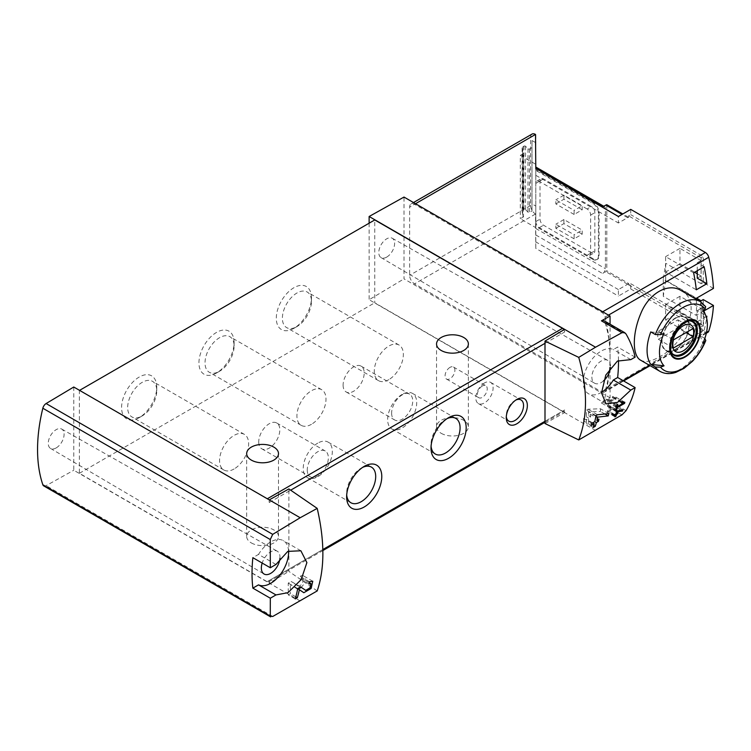 <?xml version="1.0" encoding="UTF-8"?>
<svg xmlns="http://www.w3.org/2000/svg" width="751" height="751" viewBox="0 0 751 751"><rect width="100%" height="100%" fill="white"/><g stroke="black" fill="none" stroke-linecap="round" stroke-linejoin="round"><path stroke-width="0.56" stroke-dasharray="3.75 2.82" d="M621.969 414.862L601.42 403.005L610.056 397.842L610.056 356.932A149.177 86.13 -120 0 0 605.081 317.1A4.975 2.873 -120 0 0 601.729 312.341L414.552 204.272A6.966 4.018 -120 0 0 411.069 203.925A6.966 4.018 -120 0 0 409.633 207.116L409.633 275.326A6.966 4.018 -120 0 0 414.552 283.85L601.729 391.919A4.975 2.873 -120 0 0 604.217 392.163A4.975 2.873 -120 0 0 605.081 391.027A149.177 86.13 -120 0 0 610.056 356.932L610.056 324.197M703.894 310.98L696.261 315.382A149.177 86.13 60 0 0 696.318 299.33M680.997 290.477C703.95 301.695 684.189 344.991 658.88 357.11C651.239 361.531 645.184 362.583 640.716 360.245M706.156 316.603L696.308 322.282L665.611 304.559L665.611 319.982L693.624 336.166A149.177 86.13 -120 0 0 696.308 322.282M701.049 323.888L701.049 308.454L679.955 296.279L679.955 311.703L701.049 323.888L697.257 326.075L704.175 330.074A149.177 86.13 -120 0 0 706.607 318.105M704.175 330.074L693.624 336.166M628.615 283.484A3.98 2.3 120 0 1 627.629 284.254L618.402 289.586L618.402 296.082L630.727 288.966L630.727 283.69L628.615 284.911L628.615 283.484L606.817 270.895A3.98 2.3 120 0 1 605.832 271.674L602.602 273.542A3.98 2.3 120 0 0 605.409 268.67L605.409 208.581A3.98 2.3 120 0 0 604.583 206.76A3.98 2.3 120 0 0 602.602 206.957M630.727 209.388L630.727 214.664L628.615 215.884L628.615 217.311A3.98 2.3 120 0 0 627.629 217.668L618.402 223L618.402 216.504M630.727 283.69L703.246 325.558L703.246 299.574M707.874 332.317A4.975 2.873 60 0 1 705.386 332.073L601.729 391.919M630.727 288.966L705.386 332.073M713.45 288.412L703.246 282.517L703.246 256.532L630.727 214.664M703.246 282.517L701.134 283.737L701.134 257.753L703.246 256.532M701.134 283.737L665.715 263.291L663.283 279.297L696.261 298.335M665.715 263.291L665.715 280.339L696.571 298.156M665.715 280.339L663.283 296.345L696.261 315.382M535.792 142.718L531.99 140.531L531.99 210.965L529.53 212.289A0.995 0.573 0 0 1 527.991 212.148L525.531 209.595A0.995 0.573 0 0 0 523.973 209.463L522.968 210.017A2.788 1.605 0 0 0 522.114 211.172A2.788 1.605 0 0 0 522.123 211.284L522.63 215.518A4.975 2.873 0 0 0 523.466 216.917L520.321 218.729L535.792 227.656L535.792 134.598M531.99 140.531L531.99 210.965M531.99 147.628L529.53 148.951A0.995 0.573 0 0 1 527.991 148.811L525.531 146.257A0.995 0.573 0 0 0 523.973 146.116L522.968 146.68A2.788 1.605 0 0 0 522.114 147.834A2.788 1.605 0 0 0 522.123 147.947L522.63 152.181A4.975 2.873 0 0 0 523.466 153.579L523.466 216.917M523.466 153.579L520.321 155.391L520.321 218.729M705.63 306.624L700.326 303.31A40.282 23.253 -60 0 1 702.166 306.755A40.282 23.253 -60 0 1 700.326 335.791L702.795 343.451M704.832 338.401L700.326 335.791M702.795 310.97L700.326 303.31M650.788 331.914L664.053 333.341M574.121 214.467L555.834 203.906L555.834 199.85L574.121 210.402L574.121 214.467L582.203 209.792L582.203 205.736L574.121 210.402M587.122 208.985L539.302 181.376A4.975 2.873 -120 0 0 536.824 181.132A4.975 2.873 -120 0 0 535.792 183.404L535.792 221.573A4.975 2.873 -120 0 0 539.302 227.656L587.122 255.265A4.975 2.873 -120 0 0 589.61 255.518A4.975 2.873 -120 0 0 590.643 253.237L590.643 215.077A4.975 2.873 -120 0 0 587.122 208.985L591.347 206.544L543.527 178.935A4.975 2.873 -120 0 0 541.039 178.691A4.975 2.873 -120 0 0 540.007 180.972L540.007 219.132A4.975 2.873 -120 0 0 543.527 225.225L591.347 252.834A4.975 2.873 -120 0 0 593.834 253.078A4.975 2.873 -120 0 0 594.858 250.806L594.858 212.636A4.975 2.873 -120 0 0 591.347 206.544M574.121 238.827L555.834 228.266L555.834 224.211L574.121 234.763L574.121 238.827L582.203 234.152L582.203 230.097L574.121 234.763M535.792 175.312L535.792 168.815L535.792 175.312L618.402 223M618.402 289.586L535.792 241.897L535.792 248.393L618.402 296.082M532.027 134.091A6.966 4.018 -120 0 0 530.591 137.283L530.591 205.492A6.966 4.018 -120 0 0 535.51 214.016L535.792 248.393M535.792 214.185L535.792 206.065L531.99 203.868M610.056 397.842L404 278.884L404 197.062M603.522 380.86A13.18 7.604 -60 0 1 601.194 382.55A13.18 7.604 -60 0 1 594.576 383.188A13.18 7.604 -60 0 1 594.604 367.99A13.18 7.604 -60 0 1 607.747 360.367A13.18 7.604 -60 0 1 610.469 367.446M618.486 360.461A149.177 86.13 120 0 0 617.66 347.056L613.342 349.553A25.356 14.644 120 0 0 588.258 364.92A25.356 14.644 120 0 0 588.512 393.759A25.356 14.644 120 0 0 601.542 392.294M545.001 423.526L564.621 412.599L369.126 299.724L404 278.884M595.543 430.454L564.621 412.599L564.621 409.962A2.985 1.718 -120 0 1 564.001 411.323A2.985 1.718 -120 0 1 562.518 411.173L374.749 302.775L374.749 219.949M317.204 590.934L288.882 571.398L288.882 488.957M545.001 343.329L564.621 332.008L564.621 329.36M369.126 223.197L369.126 299.724M564.621 332.008A2.985 1.718 -120 0 0 563.926 329.783M300.184 600.978L269.262 583.123L288.882 571.398M269.262 499.884L269.262 502.522A2.985 1.718 -120 0 0 267.159 498.871L79.39 390.473L79.39 473.299L267.159 581.696A2.985 1.718 -120 0 0 268.651 581.847A2.985 1.718 -120 0 0 269.262 580.485L269.262 583.123L73.767 470.248L73.767 387.018M269.262 502.522L290.665 490.178M293.876 328.347A24.867 14.353 -60 0 1 276.302 318.199A24.867 14.353 -60 0 1 293.876 287.746A24.867 14.353 -60 0 1 311.458 297.903A24.867 14.353 -60 0 1 293.876 328.347L296.927 326.591A20.559 11.866 -60 0 1 286.647 327.614A20.559 11.866 -60 0 1 286.647 303.873A20.559 11.866 -60 0 1 307.206 292.008A20.559 11.866 -60 0 1 311.458 301.414A20.559 11.866 -60 0 1 296.927 326.591L293.876 328.347M216.523 373.012A24.867 14.353 -60 0 1 198.94 362.864A24.867 14.353 -60 0 1 216.523 332.411A24.867 14.353 -60 0 1 234.105 342.559A24.867 14.353 -60 0 1 216.523 373.012L219.564 371.257A20.559 11.866 -60 0 1 209.285 372.271A20.559 11.866 -60 0 1 209.285 348.53A20.559 11.866 -60 0 1 229.844 336.664A20.559 11.866 -60 0 1 234.105 346.08A20.559 11.866 -60 0 1 219.564 371.257L216.523 373.012M139.17 417.669A24.867 14.353 -60 0 1 121.587 407.521A24.867 14.353 -60 0 1 139.17 377.068A24.867 14.353 -60 0 1 156.752 387.225A24.867 14.353 -60 0 1 139.17 417.669L142.211 415.913A20.559 11.866 -60 0 1 131.932 416.936A20.559 11.866 -60 0 1 131.932 393.195A20.559 11.866 -60 0 1 152.491 381.33A20.559 11.866 -60 0 1 156.752 390.736A20.559 11.866 -60 0 1 142.211 415.913L139.17 417.669M79.39 473.299L374.749 302.775M441.203 433.308A15.912 9.19 0 0 0 458.551 435.298A15.912 9.19 0 0 0 468.371 426.812A15.912 9.19 0 0 0 463.705 420.316A15.912 9.19 0 0 0 446.366 418.316A15.912 9.19 0 0 0 436.547 426.812A15.912 9.19 0 0 0 441.203 433.308M251.332 542.926A15.912 9.19 0 0 0 268.67 544.916A15.912 9.19 0 0 0 278.499 536.43A15.912 9.19 0 0 0 273.833 529.934A15.912 9.19 0 0 0 256.495 527.944A15.912 9.19 0 0 0 246.675 536.43A15.912 9.19 0 0 0 251.332 542.926M545.001 421.283L564.621 409.962M269.262 580.485L322.846 549.544M234.105 468.971A20.559 11.866 -60 0 1 223.826 469.985A20.559 11.866 -60 0 1 223.826 446.244A20.559 11.866 -60 0 1 244.385 434.378A20.559 11.866 -60 0 1 247.53 450.853A20.559 11.866 -60 0 1 234.105 468.971M311.458 424.306A20.559 11.866 -60 0 1 301.179 425.329A20.559 11.866 -60 0 1 301.179 401.588A20.559 11.866 -60 0 1 321.738 389.722A20.559 11.866 -60 0 1 324.892 406.188A20.559 11.866 -60 0 1 311.458 424.306M388.811 379.649A20.559 11.866 -60 0 1 378.532 380.663A20.559 11.866 -60 0 1 378.532 356.922A20.559 11.866 -60 0 1 399.091 345.056A20.559 11.866 -60 0 1 402.245 361.531A20.559 11.866 -60 0 1 388.811 379.649M402.179 394.388A20.559 11.866 120 0 0 388.746 412.506A20.559 11.866 120 0 0 391.9 428.981A20.559 11.866 120 0 0 412.459 417.105A20.559 11.866 120 0 0 412.459 393.374A20.559 11.866 120 0 0 402.179 394.388M391.628 413.163A14.917 8.608 120 0 0 394.716 419.997A14.917 8.608 120 0 0 409.633 411.379A14.917 8.608 120 0 0 409.633 394.153A14.917 8.608 120 0 0 398.143 398.152A14.917 8.608 120 0 0 391.628 413.163M446.995 418.673A20.559 11.866 120 0 0 445.54 419.433L445.54 419.433A20.559 11.866 120 0 0 431.008 444.611A20.559 11.866 120 0 0 431.083 446.235M445.54 419.433L448.591 417.669L445.54 419.433M317.786 443.109A20.559 11.866 120 0 0 304.362 461.227A20.559 11.866 120 0 0 307.506 477.702A20.559 11.866 120 0 0 328.065 465.827A20.559 11.866 120 0 0 328.065 442.095A20.559 11.866 120 0 0 317.786 443.109M307.243 470.004A14.917 8.608 120 0 0 310.332 476.838A14.917 8.608 120 0 0 325.249 468.22A14.917 8.608 120 0 0 325.249 450.994A14.917 8.608 120 0 0 313.749 454.993A14.917 8.608 120 0 0 307.243 470.004M362.611 467.394A20.559 11.866 120 0 0 361.156 468.155L361.156 468.155A20.559 11.866 120 0 0 346.624 493.323A20.559 11.866 120 0 0 346.69 494.956M361.156 468.155L364.197 466.39L361.156 468.155M258.72 441.992A14.917 8.608 120 0 0 261.808 448.816A14.917 8.608 120 0 0 276.725 440.208A14.917 8.608 120 0 0 276.725 422.982A14.917 8.608 120 0 0 265.225 426.981A14.917 8.608 120 0 0 258.72 441.992M343.104 385.15A14.917 8.608 120 0 0 346.192 391.975A14.917 8.608 120 0 0 361.109 383.367A14.917 8.608 120 0 0 361.109 366.141A14.917 8.608 120 0 0 349.619 370.14A14.917 8.608 120 0 0 343.104 385.15M43.689 485.869A4.975 2.873 120 0 0 46.111 485.662L73.767 470.248M56.184 447.915A11.19 6.459 -60 0 1 50.561 448.46A11.19 6.459 -60 0 1 48.881 439.485A11.19 6.459 -60 0 1 56.184 429.647A11.19 6.459 -60 0 1 61.751 429.084A11.19 6.459 -60 0 1 63.506 438.04A11.19 6.459 -60 0 1 56.184 447.915M279.945 558.265A13.18 7.604 120 0 0 277.232 551.187A13.18 7.604 120 0 0 270.67 551.854A13.18 7.604 120 0 0 262.183 563.062M275.974 564.489L258.522 554.407L252.852 557.674M288.572 550.981A25.356 14.644 120 0 0 283.352 540.654A25.356 14.644 120 0 0 258.522 554.407M386.709 257.095A11.19 6.459 -60 0 1 381.086 257.631A11.19 6.459 -60 0 1 381.114 244.732A11.19 6.459 -60 0 1 392.275 238.255A11.19 6.459 -60 0 1 394.022 247.21A11.19 6.459 -60 0 1 386.709 257.095M635.121 357.138L617.66 347.056M630.802 359.626L613.342 349.553M601.42 403.005A4.975 2.873 120 0 0 604.696 398.33A149.177 86.13 120 0 0 610.056 356.932A149.177 86.13 120 0 0 604.696 321.719A4.975 2.873 120 0 0 603.851 320.611M535.792 169.604L535.792 225.629L593.459 258.926A7.961 4.59 -120 0 0 597.43 259.32A7.961 4.59 -120 0 0 599.082 255.678L599.082 212.636A7.961 4.59 -120 0 0 593.459 202.892L535.792 169.604L535.792 170.411L535.792 167.041L535.792 168.384L605.409 208.581M535.792 241.897L535.792 225.629M535.792 206.065L535.792 227.656M593.459 258.926L592.755 259.33A7.961 4.59 -120 0 0 596.735 259.724A7.961 4.59 -120 0 0 598.378 256.082L598.378 213.04A7.961 4.59 -120 0 0 592.755 203.296L535.792 170.411M592.755 259.33L535.792 226.445M628.615 217.311L622.814 213.96M606.817 204.723L606.817 270.895M555.834 203.906L563.917 199.24L582.203 209.792M563.917 199.24L563.917 195.176L582.203 205.736M563.917 195.176L555.834 199.85M555.834 228.266L563.917 223.601L582.203 234.152M563.917 223.601L563.917 219.536L582.203 230.097M563.917 219.536L555.834 224.211M675.421 349.609A19.395 11.199 -60 0 1 665.724 350.567A19.395 11.199 -60 0 1 665.724 328.168A19.395 11.199 -60 0 1 685.119 316.978A19.395 11.199 -60 0 1 688.085 332.515A19.395 11.199 -60 0 1 675.421 349.609M675.421 318.34A18.897 10.908 120 0 0 663.077 334.993A18.897 10.908 120 0 0 665.968 350.135A18.897 10.908 120 0 0 675.421 349.196A18.897 10.908 120 0 0 687.766 332.543A18.897 10.908 120 0 0 684.865 317.41A18.897 10.908 120 0 0 675.421 318.34M671.873 353.167A18.897 10.908 -60 0 1 673.459 332.637A18.897 10.908 -60 0 1 690.441 321.006M677.937 327.971A14.72 8.496 120 0 0 677.937 319.851L658.345 331.163A14.72 8.496 120 0 0 658.345 339.283L677.937 327.971L686.02 332.646M658.345 339.283L673.459 348.013M677.937 319.851L693.051 328.581M658.345 331.163L673.459 339.893M449.999 367.37A6.966 4.018 120 0 0 445.446 373.5A6.966 4.018 120 0 0 446.516 379.077A6.966 4.018 120 0 0 453.473 375.059A6.966 4.018 120 0 0 453.473 367.023A6.966 4.018 120 0 0 449.999 367.37M482.302 386.023A6.966 4.018 120 0 0 477.758 392.153A6.966 4.018 120 0 0 478.828 397.73A6.966 4.018 120 0 0 485.784 393.712A6.966 4.018 120 0 0 485.784 385.676A6.966 4.018 120 0 0 482.302 386.023M484.451 382.963A12.232 7.059 120 0 0 476.463 393.74A12.232 7.059 120 0 0 478.34 403.531A12.232 7.059 120 0 0 490.572 396.472A12.232 7.059 120 0 0 490.572 382.353A12.232 7.059 120 0 0 484.451 382.963M515.806 400.076A12.232 7.059 120 0 0 514.904 400.536L514.904 400.536A12.232 7.059 120 0 0 506.258 415.519A12.232 7.059 120 0 0 506.305 416.533M514.904 400.536L516.801 399.438L514.904 400.536M520.321 155.391L535.792 164.319M663.283 279.297L663.283 296.345M697.257 273.786L701.049 275.974L701.049 260.55L679.955 248.365L679.955 263.798L694.609 272.256M701.134 257.753L628.615 215.884M628.615 284.911L701.134 326.779L701.134 300.794M701.134 326.779L703.246 325.558M697.257 326.075L697.257 310.651L706.86 316.199M679.955 311.703L665.611 319.982M679.955 296.279L665.611 304.559M701.049 308.454L697.257 310.651M697.257 270.726L697.257 262.737L704.175 266.736M693.624 272.829L665.611 256.645L665.611 272.078L696.308 289.802M679.955 248.365L665.611 256.645M701.049 260.55L697.257 262.737M701.049 275.974L697.257 278.17M679.955 263.798L665.611 272.078M624.823 402.283L615.961 397.166L612.713 396.415L612.215 397.523L614.449 398.039L608.573 401.428L608.573 398.997L607.521 399.607L607.521 405.69L608.573 405.089L608.573 402.649L615.961 398.387L615.961 397.166M621.997 401.869L615.961 398.387M622.035 401.804L612.713 396.415M621.406 402.827L612.215 397.523M621.762 402.254L614.449 398.039M616.609 406.066L608.573 401.428M617.876 404.367L608.573 398.997M616.815 404.967L607.521 399.607M615.642 410.384L607.521 405.69M615.904 409.314L608.573 405.089M616.383 407.155L608.573 402.649M622.889 409.905L615.961 405.906L609.69 406.15L608.93 406.591L608.93 409.962L607.521 410.769L607.521 411.989L608.93 411.173L608.93 413.332L609.981 412.721L609.981 410.572L611.032 409.962L611.032 408.741L609.981 409.351L609.981 407.483L615.961 407.249L615.961 405.906M621.002 410.159L615.961 407.249M617.435 410.619L609.69 406.15M616.674 411.06L608.93 406.591M609.981 410.572L608.93 409.962M614.449 414.768L607.521 410.769M614.13 415.801L607.521 411.989M614.797 414.571L608.93 411.173M614.947 416.805L608.93 413.332M615.285 415.782L609.981 412.721M609.981 409.351L611.032 409.962M617.97 412.74L611.032 408.741M616.609 411.304L609.981 407.483M608.826 413.566L600.49 408.751L587.949 409.239L586.428 410.121L586.428 416.861L583.611 418.485L583.611 420.917L586.428 419.293L586.428 423.602L588.531 422.381L588.531 418.082L590.643 416.861L590.643 414.421L588.531 415.641L588.531 411.905L600.49 411.445L600.49 408.751M604.93 414.008L600.49 411.445M597.514 414.768L587.949 409.239M595.994 415.641L586.428 410.121M588.531 418.082L586.428 416.861M591.948 423.301L583.611 418.485M591.422 425.432L583.611 420.917M592.652 422.897L586.428 419.293M593.187 427.507L586.428 423.602M593.797 425.423L588.531 422.381M588.531 415.641L590.643 416.861M598.979 419.236L590.643 414.421M595.9 416.157L588.531 411.905M297.659 588.709L290.365 584.494L296.316 588.38A7.21 4.159 120 0 0 296.429 588.455A7.21 4.159 120 0 0 297.8 588.784M300.841 587.554A7.21 4.159 120 0 0 304.878 581.218A7.21 4.159 120 0 0 303.639 575.961A7.21 4.159 120 0 0 300.034 576.317L300.034 578.758L309.046 583.959M309.459 581.762L300.034 576.317M297.922 585.864L297.856 585.827A4.224 2.441 120 0 0 297.922 585.864A4.224 2.441 120 0 0 302.146 583.424A4.224 2.441 120 0 0 302.146 578.542A4.224 2.441 120 0 0 300.034 578.758M300.578 586.897L291.144 581.452L288.253 583.123L288.253 594.895L290.365 593.675L290.365 584.494M297.856 585.827L291.144 581.452M297.687 588.568L288.253 583.123M295.237 598.923L288.253 594.895M295.828 596.829L290.365 593.675M608.498 315.12L605.081 317.1M706.494 332.468L649.549 365.343M623.077 380.635L605.081 391.027M704.87 338.419A40.282 23.253 -60 0 1 680.106 369.361A40.282 23.253 -60 0 1 659.969 371.36M700.242 301.592A40.282 23.253 -60 0 1 704.87 305.939M415.528 203.709L414.552 204.272M602.706 311.778L601.729 312.341M535.51 214.016L414.552 283.85M267.159 581.696L562.518 411.173M272.707 616.487L46.111 485.662M626.071 334.054L604.696 321.719M626.071 410.666L604.696 398.33M530.591 137.283L409.633 207.116M530.591 205.492L409.633 275.326M535.792 234.969L602.602 273.542M535.792 228.473L605.409 268.67M627.629 217.668L622.006 214.42M627.629 284.254L605.832 271.674M599.082 212.636L598.378 213.04M593.459 202.892L592.755 203.296M599.082 255.678L598.378 256.082M539.302 181.376L543.527 178.935M535.792 183.404L540.007 180.972M535.792 221.573L540.007 219.132M539.302 227.656L543.527 225.225M587.122 255.265L591.347 252.834M590.643 253.237L594.858 250.806M590.643 215.077L594.858 212.636M665.724 350.567L673.966 355.326A19.395 11.199 -60 0 1 673.966 332.937A19.395 11.199 -60 0 1 693.361 321.738L685.119 316.978M529.53 148.951L529.53 212.289M527.991 148.811L527.991 212.148M525.531 146.257L525.531 209.595M523.973 146.116L523.973 209.463M522.968 146.68L522.968 210.017M522.123 147.947L522.123 211.284M522.63 152.181L522.63 215.518M303.751 592.68L296.316 588.38M703.603 310.276L702.166 306.755M706.334 333.209L650.103 365.662M623.63 380.954L604.217 392.163M268.651 581.847L322.864 550.549M545.001 422.297L564.001 411.323M246.675 453.604L246.675 536.43M278.499 453.604L278.499 536.43M436.547 343.977L436.547 426.812M468.371 343.977L468.371 426.812M244.385 434.378L152.491 381.33M223.826 469.985L131.932 416.936M156.752 390.736L156.752 387.225M321.738 389.722L229.844 336.664M301.179 425.329L209.285 372.271M234.105 346.08L234.105 342.559M399.091 345.056L307.206 292.008M378.532 380.663L286.647 327.614M311.458 301.414L311.458 297.903M391.9 428.981L435.27 454.017M412.459 393.374L455.819 418.41M431.008 444.611L431.008 448.122M307.506 477.702L350.877 502.738M328.065 442.095L371.435 467.131M346.624 493.323L346.624 496.843M261.808 448.816L310.332 476.838M276.725 422.982L325.249 450.994M346.192 391.975L394.716 419.997M361.109 366.141L409.633 394.153M50.561 448.46L264.052 574.008M61.751 429.084L277.232 551.187M300.869 550.765L283.352 540.654M606.029 403.869L588.512 393.759M413.491 202.535L411.069 203.925M603.766 206.281L604.583 206.76M597.43 259.32L596.735 259.724M536.824 181.132L541.039 178.691M589.61 255.518L593.834 253.078M381.086 257.631L594.576 383.188M392.275 238.255L607.747 360.367M691.164 321.043L684.865 317.41M672.267 353.768L665.968 350.135M446.516 379.077L478.828 397.73M453.473 367.023L485.784 385.676M478.34 403.531L508.784 421.114M490.572 382.353L521.016 399.936M506.258 415.519L506.258 417.716M522.114 147.834L522.114 211.172M312.773 581.236L303.639 575.961M303.836 592.727L296.429 588.455M309.299 582.673L302.146 578.542"/><path stroke-width="1.13" d="M317.204 508.38L300.184 517.739L269.262 499.884L288.882 488.957L317.204 508.38C324.751 541.096 324.751 568.61 317.204 590.934L272.707 616.487L270.266 616.064L270.313 598.209L275.974 594.933L258.522 584.86A25.356 14.644 120 0 0 278.386 576.862A25.356 14.644 120 0 0 288.572 550.981M300.184 517.739L272.707 534.365L46.111 403.54A4.975 2.873 120 0 0 42.835 408.234A150.669 86.994 120 0 0 42.835 484.752A4.975 2.873 120 0 0 43.689 485.869L270.651 616.909L270.266 616.064L42.835 484.752M275.974 594.933L287.98 592.661L301.17 579.612L306.887 562.593L300.869 550.774L287.783 551.394L275.974 564.489L270.313 567.756L270.266 539.537L272.707 534.365M299.349 589.685L303.836 592.727L311.092 588.493L312.773 581.246L309.459 581.762A149.177 86.13 60 0 1 309.046 583.959L310.97 583.649L309.985 587.892L305.732 590.38L300.578 586.897L297.687 588.568A149.177 86.13 60 0 1 295.237 598.923L297.34 597.712A149.177 86.13 -120 0 0 299.349 589.685L297.659 588.709M622.532 411.041A149.177 86.13 -120 0 0 622.889 409.905L616.674 411.06A149.177 86.13 60 0 1 615.858 413.961L614.449 414.768A149.177 86.13 60 0 1 614.13 415.801L615.538 414.993A149.177 86.13 60 0 1 614.947 416.805L615.998 416.195A149.177 86.13 -120 0 0 616.59 414.383L617.651 413.773A149.177 86.13 -120 0 0 617.97 412.74L616.909 413.35A149.177 86.13 -120 0 0 617.378 411.745L622.532 411.041L621.002 410.159M578.749 357.382L595.543 347.215L621.969 332.684L624.748 332.702L626.071 334.054C630.38 341.583 633.393 349.271 635.121 357.138L630.802 359.626L617.406 361.09L605.804 375.059L601.542 392.904L606.029 403.869L617.575 402.367L630.802 390.079L635.121 387.591C633.393 395.448 630.38 403.146 626.071 410.666L621.969 414.862L578.749 439.936C587.742 416.777 587.742 389.253 578.749 357.382L545.001 341.085L545.001 423.526L578.749 439.936M623.311 403.156L617.435 406.544A149.177 86.13 -120 0 0 617.876 404.367L616.815 404.967A149.177 86.13 60 0 1 615.642 410.384L616.702 409.774A149.177 86.13 -120 0 0 617.2 407.633L624.588 403.371A149.177 86.13 -120 0 0 624.823 402.283L622.035 401.804L621.406 402.827L623.311 403.156L621.762 402.254M608.235 415.913A149.177 86.13 -120 0 0 608.826 413.566L597.514 414.768L595.994 415.641A149.177 86.13 60 0 1 594.764 421.677L591.948 423.301A149.177 86.13 60 0 1 591.422 425.432L594.238 423.808A149.177 86.13 60 0 1 593.187 427.507L595.299 426.286A149.177 86.13 -120 0 0 596.341 422.588L598.453 421.367A149.177 86.13 -120 0 0 598.979 419.236L596.876 420.457A149.177 86.13 -120 0 0 597.599 417.134L608.235 415.913L604.93 414.008M622.814 213.96L606.817 204.723A3.98 2.3 120 0 0 605.832 205.089L602.602 206.957L535.792 168.384L618.402 216.504L630.727 209.388L705.386 252.496A4.975 2.873 60 0 1 708.737 257.255A149.177 86.13 60 0 1 713.45 288.412L696.261 298.335A149.177 86.13 60 0 1 696.318 299.33M696.571 298.156L701.134 300.794L703.246 299.574L713.45 305.46A149.177 86.13 60 0 1 708.737 331.182A4.975 2.873 60 0 1 707.874 332.317L706.334 333.209M713.45 305.46L703.894 310.98M705.799 340.513C702.579 348.445 698.101 355.411 692.356 361.4L684.067 368.337L675.834 372.383C669.911 374.28 664.616 373.942 659.969 371.36L640.716 360.245C632.173 355.908 632.182 333.688 640.716 313.73C648.723 293.491 667.958 282.395 680.997 290.477L700.242 301.592A40.282 23.253 -60 0 0 655.341 334.533L650.788 331.914A40.282 23.253 -60 0 0 650.788 364.395L655.341 367.014L660.523 367.164A147.844 85.361 180 0 0 664.053 365.821L650.788 364.395M706.607 318.105A149.177 86.13 -120 0 0 706.86 316.199L706.156 316.603M704.175 266.736L693.624 272.829A149.177 86.13 -120 0 1 696.308 289.802L706.86 283.709A149.177 86.13 -120 0 0 704.175 266.736M655.341 334.533L660.523 334.683A37.297 21.535 -60 0 1 705.133 308.924A147.844 85.361 0 0 1 702.795 310.97A33.851 19.545 -60 0 1 705.79 315.617A33.851 19.545 -60 0 1 702.795 343.451A147.844 85.361 180 0 0 705.133 341.414L705.771 340.503L704.832 338.401M705.133 308.924L705.63 306.624M660.523 334.683A147.844 85.361 0 0 0 664.053 333.341A33.851 19.545 -60 0 0 663.171 364.826A33.851 19.545 -60 0 0 664.053 365.821M535.792 168.815L535.51 134.438A6.966 4.018 -120 0 0 532.027 134.091L413.491 202.535M610.056 324.197L610.056 316.021L404 197.062L369.126 216.495L369.126 223.197M610.056 316.021L601.42 320.827A4.975 2.873 120 0 1 603.851 320.611L624.757 332.684M595.543 347.215L369.126 216.495M610.469 367.446A13.18 7.604 -60 0 1 603.522 380.86M601.542 392.294A25.356 14.644 120 0 0 613.342 380.006L617.66 377.509A149.177 86.13 120 0 0 618.486 360.461M564.621 329.36L545.001 341.085M269.262 499.884L73.767 387.018L46.111 403.54M516.801 399.438L516.801 399.438A14.917 8.608 120 0 0 506.258 417.716A14.917 8.608 120 0 0 516.801 423.799A14.917 8.608 120 0 0 527.352 405.531A14.917 8.608 120 0 0 516.801 399.438M364.197 466.39L364.197 466.39A24.867 14.353 120 0 0 346.624 496.843A24.867 14.353 120 0 0 364.197 506.991A24.867 14.353 120 0 0 381.78 476.547A24.867 14.353 120 0 0 364.197 466.39M448.591 417.669L448.591 417.669A24.867 14.353 120 0 0 431.008 448.122A24.867 14.353 120 0 0 448.591 458.27A24.867 14.353 120 0 0 466.174 427.826A24.867 14.353 120 0 0 448.591 417.669M563.926 329.783A2.985 1.718 -120 0 0 562.518 328.347L374.749 219.949L79.568 390.37M270.313 598.209L252.852 588.127L258.522 584.86M270.313 567.756L252.852 557.674A150.669 86.994 120 0 0 252.852 588.127M463.705 337.481A15.912 9.19 180 0 1 468.371 343.977A15.912 9.19 180 0 1 452.459 353.167A15.912 9.19 180 0 1 436.547 343.977A15.912 9.19 180 0 1 446.366 335.49A15.912 9.19 180 0 1 463.705 337.481M273.833 447.108A15.912 9.19 180 0 1 278.499 453.604A15.912 9.19 180 0 1 262.587 462.794A15.912 9.19 180 0 1 246.675 453.604A15.912 9.19 180 0 1 256.495 445.118A15.912 9.19 180 0 1 273.833 447.108M431.083 446.235A20.559 11.866 120 0 0 435.27 454.017A20.559 11.866 120 0 0 455.819 442.151A20.559 11.866 120 0 0 455.819 418.41A20.559 11.866 120 0 0 446.995 418.673M346.69 494.956A20.559 11.866 120 0 0 350.877 502.738A20.559 11.866 120 0 0 371.435 490.872A20.559 11.866 120 0 0 371.435 467.131A20.559 11.866 120 0 0 362.611 467.394M262.183 563.062A13.18 7.604 120 0 0 264.052 574.008A13.18 7.604 120 0 0 273.805 570.938A13.18 7.604 120 0 0 279.945 558.265M630.802 390.079L613.342 380.006M635.121 387.591L617.66 377.509M685.053 357.072A21.732 12.542 -60 0 1 672.051 356.303A21.732 12.542 -60 0 1 679.42 326.075A21.732 12.542 -60 0 1 700.148 327.305A21.732 12.542 -60 0 1 685.053 357.072M685.053 322.151A21.037 12.147 120 0 0 670.174 347.92A21.037 12.147 120 0 0 685.053 356.509A21.037 12.147 120 0 0 699.932 330.74A21.037 12.147 120 0 0 685.053 322.151M683.26 350.839A15.358 8.871 -60 0 1 673.854 337.452A15.358 8.871 -60 0 1 692.666 326.601A15.358 8.871 -60 0 1 683.26 350.839M693.051 336.701A14.72 8.496 120 0 0 693.051 328.581L673.459 339.893A14.72 8.496 -60 0 0 673.459 348.013L693.051 336.701L686.02 332.646M690.441 321.006A18.897 10.908 -60 0 1 692.356 321.728A18.897 10.908 -60 0 1 695.248 336.87A18.897 10.908 -60 0 1 682.903 353.524A18.897 10.908 -60 0 1 673.459 354.463A18.897 10.908 -60 0 1 671.873 353.167M506.305 416.533A12.232 7.059 120 0 0 508.784 421.114A12.232 7.059 120 0 0 521.016 414.054A12.232 7.059 120 0 0 521.016 399.936A12.232 7.059 120 0 0 515.806 400.076M694.609 272.256L697.257 273.786M706.86 283.709L697.257 278.17L697.257 270.726M624.588 403.371L621.997 401.869M617.435 406.544L616.609 406.066M616.702 409.774L615.904 409.314M617.2 407.633L616.383 407.155M615.538 414.993L614.797 414.571M615.998 416.195L615.285 415.782M616.59 414.383L615.858 413.961M617.651 413.773L616.909 413.35M617.378 411.745L616.609 411.304M594.238 423.808L592.652 422.897M595.299 426.286L593.797 425.423M596.341 422.588L594.764 421.677M598.453 421.367L596.876 420.457M597.599 417.134L595.9 416.157M297.8 588.784A7.21 4.159 120 0 0 300.841 587.554M297.34 597.712L295.828 596.829M708.737 257.255L608.498 315.12M708.737 331.182L706.494 332.468M649.549 365.343L623.077 380.635M659.969 371.36A40.282 23.253 -60 0 1 655.341 367.014M535.51 134.438L415.528 203.709M705.386 252.496L602.706 311.778M621.969 332.684L601.42 320.827M290.665 490.178L545.001 343.329M322.846 549.544L545.001 421.283M270.266 539.537L42.835 408.234M267.328 498.767L562.518 328.347M622.006 214.42L605.832 205.089M705.133 341.414A37.297 21.535 -60 0 1 660.523 367.164M683.663 354.369A19.395 11.199 -60 0 1 673.966 355.326C672.192 353.308 669.15 353.214 671.432 341.085C674.586 327.361 689.662 317.523 693.361 321.738A19.395 11.199 -60 0 1 696.337 337.274A19.395 11.199 -60 0 1 683.663 354.369M705.79 315.617L703.603 310.276M650.103 365.662L623.63 380.954M322.864 550.549L545.001 422.297M535.792 167.041L603.766 206.281M705.64 306.615L700.242 301.592M692.356 321.728L691.164 321.043M673.459 354.463L672.267 353.768M310.97 583.64L309.299 582.673"/></g></svg>
